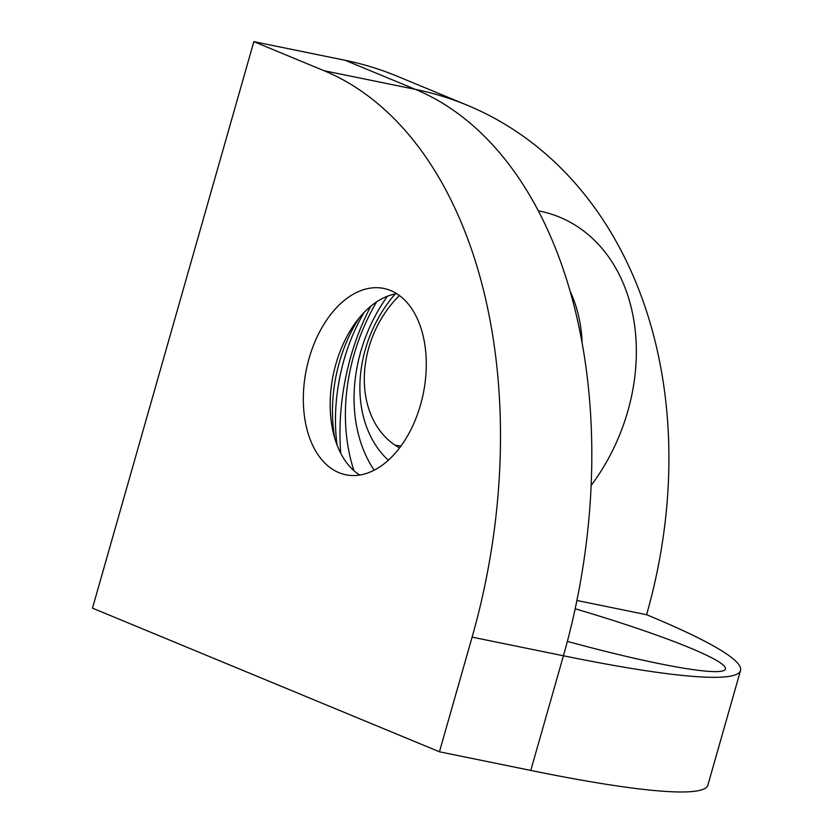 <?xml version="1.0" encoding="UTF-8"?>
<svg xmlns="http://www.w3.org/2000/svg" width="833" height="833" viewBox="0 0 833 833"><rect width="100%" height="100%" fill="white"/><g stroke="black" fill="none" stroke-linecap="round" stroke-linejoin="round"><path stroke-width="1.25" d="M334.793 438.387A114.808 72.075 101.5 0 1 339.375 362.293A114.808 72.075 101.5 0 1 359.46 317.623M740.527 670.503L707.863 785.144A471.905 44.274 -164.1 0 1 530.777 770.431L439.449 751.783L472.113 637.13A471.905 296.246 -78.5 0 0 324.068 70.722L415.386 89.37A471.905 364.656 -67.5 0 1 467.167 105.197A471.905 364.656 -67.5 0 1 646.585 614.712A471.905 44.274 -164.1 0 1 740.527 670.503A471.905 44.274 -164.1 0 1 563.431 655.779A471.905 296.246 -78.5 0 0 415.386 89.37L345.164 60.299A471.905 364.656 -67.5 0 1 396.945 76.126L467.167 105.197M345.164 60.299L253.846 41.65L92.473 608.142L439.449 751.783M396.747 293.685A95.087 59.695 -78.5 0 0 355.743 322.381A95.087 59.695 -78.5 0 0 335.897 364.011A95.087 59.695 -78.5 0 0 333.252 432.556A95.087 59.695 -78.5 0 0 359.721 475.029M420.571 404.703A95.087 59.695 101.5 0 1 345.778 474.779A95.087 59.695 101.5 0 1 309.043 358.534A95.087 59.695 101.5 0 1 383.826 288.447A95.087 59.695 101.5 0 1 420.571 404.703M575.187 608.777A179.605 16.847 -164.1 0 1 724.273 670.326A179.605 16.847 -164.1 0 1 658.08 663.412A179.605 16.847 -164.1 0 1 567.377 641.389M370.789 306.221A179.605 112.747 -78.5 0 0 350.787 356.659A179.605 112.747 -78.5 0 0 340.749 453.319M337.053 445.051A140.871 88.433 101.5 0 1 343.967 360.033A140.871 88.433 101.5 0 1 364.146 312.375M395.206 293.955A114.808 88.715 112.5 0 0 388.324 460.212M582.111 342.29A140.871 108.852 112.5 0 0 570.438 291.935M387.439 296.225A140.871 108.852 112.5 0 0 374.111 470.197M399.569 447.873A95.087 73.471 -67.5 0 1 368.79 347.767A95.087 73.471 -67.5 0 1 399.444 295.517M400.965 445.999A95.087 73.471 -67.5 0 1 395.029 445.134M576.925 600.489L646.585 614.712M353.952 470.707A179.605 138.788 -67.5 0 1 353.89 355.129A179.605 138.788 -67.5 0 1 376.568 301.921M538.472 210.853A179.605 138.788 -67.5 0 1 627.853 411.065A179.605 138.788 -67.5 0 1 591.211 485.389M253.846 41.65L324.068 70.722M530.777 770.431L563.431 655.779L472.113 637.13"/></g></svg>
